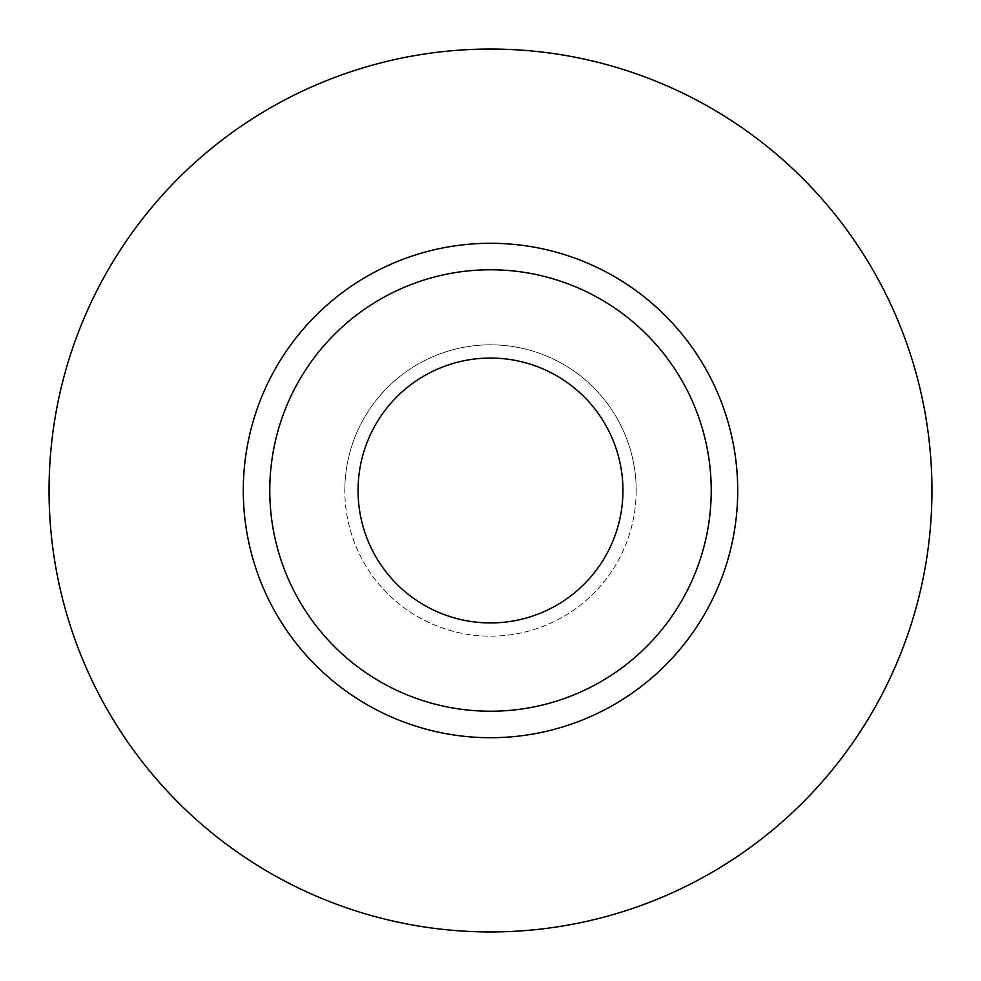 <?xml version="1.0" encoding="UTF-8"?>
<svg xmlns="http://www.w3.org/2000/svg" width="981" height="981" viewBox="0 0 981 981"><rect width="100%" height="100%" fill="white"/><g stroke="black" fill="none" stroke-linecap="round" stroke-linejoin="round"><path stroke-width="0.74" stroke-dasharray="4.91 3.68" d="M358.065 490.5A132.435 132.435 0 0 0 490.5 622.935A132.435 132.435 0 0 0 622.935 490.5A132.435 132.435 0 0 0 490.5 358.065A132.435 132.435 0 0 0 358.065 490.5M636.178 490.5A145.679 145.679 0 0 1 490.5 636.178A145.679 145.679 0 0 1 344.822 490.5A145.679 145.679 0 0 0 490.5 636.178A145.679 145.679 0 0 0 636.178 490.5A145.679 145.679 0 0 0 490.5 344.822A145.679 145.679 0 0 0 344.822 490.5A145.679 145.679 0 0 1 490.5 344.822A145.679 145.679 0 0 1 636.178 490.5M269.775 490.5A220.725 220.725 0 0 0 490.5 711.225A220.725 220.725 0 0 0 711.225 490.5A220.725 220.725 0 0 0 490.5 269.775A220.725 220.725 0 0 0 269.775 490.5A220.725 220.725 0 0 1 490.5 269.775A220.725 220.725 0 0 1 711.225 490.5M931.95 490.5A441.45 441.45 0 0 0 490.5 49.05A441.45 441.45 0 0 0 49.05 490.5A441.45 441.45 0 0 0 490.5 931.95A441.45 441.45 0 0 0 931.95 490.5"/><path stroke-width="1.47" d="M358.065 490.5A132.435 132.435 0 0 0 490.5 622.935A132.435 132.435 0 0 0 622.935 490.5A132.435 132.435 0 0 0 490.5 358.065A132.435 132.435 0 0 0 358.065 490.5M711.225 490.5A220.725 220.725 0 0 0 490.5 269.775A220.725 220.725 0 0 0 269.775 490.5A220.725 220.725 0 0 0 490.5 711.225A220.725 220.725 0 0 0 711.225 490.5M931.95 490.5A441.45 441.45 0 0 0 490.5 49.05A441.45 441.45 0 0 0 49.05 490.5A441.45 441.45 0 0 0 490.5 931.95A441.45 441.45 0 0 0 931.95 490.5M737.712 490.5A247.212 247.212 0 0 1 490.5 737.712A247.212 247.212 0 0 1 243.288 490.5A247.212 247.212 0 0 1 490.5 243.288A247.212 247.212 0 0 1 737.712 490.5"/></g></svg>
